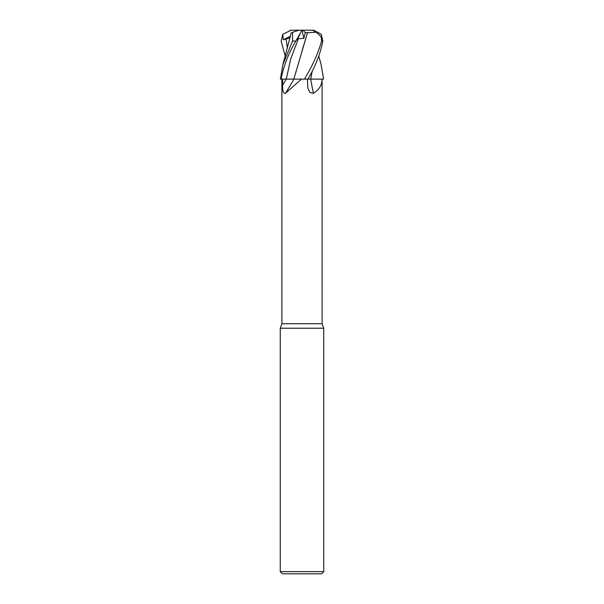 <?xml version="1.0" encoding="UTF-8"?>
<svg xmlns="http://www.w3.org/2000/svg" width="604" height="604" viewBox="0 0 604 604"><rect width="100%" height="100%" fill="white"/><g stroke="black" fill="none" stroke-linecap="round" stroke-linejoin="round"><path stroke-width="0.91" d="M288.486 79.101L304.363 79.124L301.471 79.124L285.45 93.28C283.389 93.711 282.453 91 282.657 85.149L282.627 79.124L293.937 79.124A319.055 241.721 -70 0 1 285.45 93.28M312.238 70.978L310.683 79.101L322.106 79.124C321.94 85.156 319.048 89.875 313.431 93.28L309.799 92.442L307.813 87.92L307.398 79.124M281.887 79.124L281.887 323.744L322.113 323.744L323.744 328.229L323.744 571.626L280.256 571.626L282.43 573.8L321.57 573.8L323.744 571.626M281.887 323.744L280.256 328.229L323.744 328.229M302.189 50.298L307.527 32.654L305.262 32.759L303.08 30.2L312.464 30.2L316.496 32.314L321.207 36.942L321.57 41.072C317.991 53.65 312.276 66.334 304.416 79.124L301.471 79.124M282.642 79.124L286.5 79.109M304.416 79.124L310.713 79.124A319.055 195.651 -73.6 0 0 313.431 93.28M312.26 70.932L310.713 79.124L322.106 79.124L322.113 323.744M321.026 64.273L323.608 79.124L310.698 79.124M292.895 79.101L281.064 79.124C283.359 66.606 288.282 53.922 295.824 41.072L302.015 30.2L303.08 30.2M307.519 32.646L293.831 79.101M291.136 33.197L282.876 64.628L292.532 41.072L292.54 32.314L299.04 30.2L302 30.2L291.536 30.2M291.483 32.654L292.698 32.261M282.876 64.628L280.392 79.124L281.064 79.124M285.216 56.172L281.154 41.072L282.755 34.269L283.291 39.841L290.071 37.795M310.705 79.101L307.897 79.101M307.881 79.124C315.333 66.606 320.324 53.922 322.846 41.072L321.245 34.269L313.793 30.238L312.464 30.2M299.962 34.269L297.13 39.841L298.384 38.701L303.857 38.377L305.269 32.759M307.542 32.661L316.851 32.261M302.008 30.23L303.857 38.377M282.755 34.269L291.128 30.2L290.207 30.238M283.291 39.841L290.464 36.142M286.236 79.124A317.07 240.218 -70 0 1 282.657 85.149M286.251 79.109L290.728 58.905L298.384 38.701M292.532 41.072L295.824 41.072M286.039 38.701L287.428 48.154M321.57 41.072L322.846 41.072M280.256 328.229L280.256 571.626M321.124 64.628L318.784 56.172M313.793 30.238L312.872 30.2"/></g></svg>
